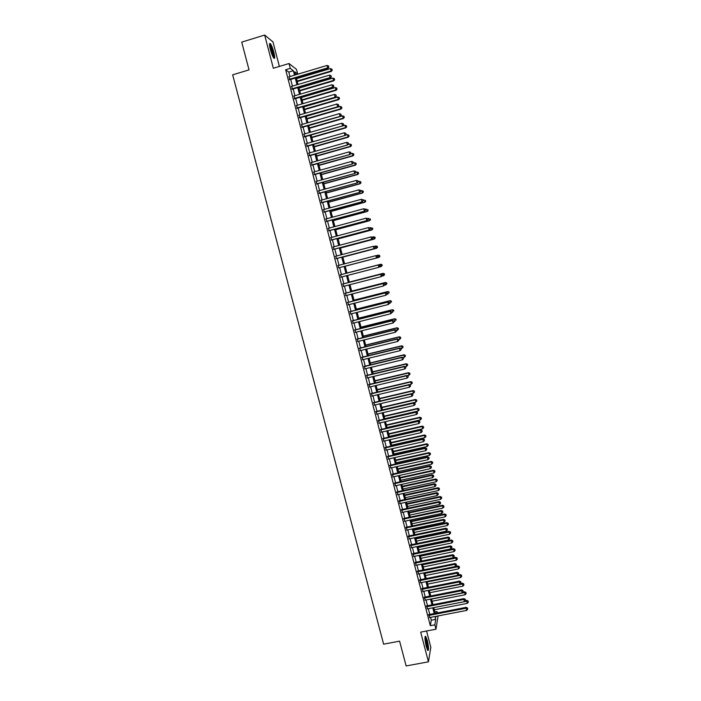 <?xml version="1.0" encoding="UTF-8"?>
<svg xmlns="http://www.w3.org/2000/svg" width="701" height="701" viewBox="0 0 701 701"><rect width="100%" height="100%" fill="white"/><g stroke="black" fill="none" stroke-linecap="round" stroke-linejoin="round"><path stroke-width="1.05" d="M427.286 640.442L425.691 636.315C424.569 636.28 424.753 639.636 426.234 646.392L427.82 650.502C428.942 650.502 428.758 647.146 427.286 640.442M273.837 52.268C272.68 48.062 271.524 45.197 270.358 43.664C269.237 42.831 269.245 44.803 270.384 49.578C271.559 53.802 272.715 56.658 273.863 58.165C274.985 58.989 274.976 57.018 273.837 52.268M434.883 611.938L437.021 611.526L437.38 612.911M279.375 66.437L272.978 41.902L264.654 35.05L241.714 42.121L249.03 69.872L232.653 74.832L383.631 644.175L399.596 641.143L406.133 665.95L428.434 661.823L430.826 647.347L426.558 631.005M289.951 76.54L288.794 72.089L285.657 69.767L290.284 68.374L289.022 63.528L296.479 69.364L297.697 74.043L294.753 71.791L295.55 74.867M295.507 74.692L297.697 74.043M428.986 614.54L429.766 617.537M426.734 605.874L427.514 608.854M424.473 597.191L425.244 600.152M422.212 588.498L422.983 591.442M419.952 579.788L420.714 582.715M417.682 571.061L418.436 573.97M415.413 562.325L416.166 565.216M413.134 553.571L413.879 556.445M410.856 544.8L411.601 547.665M408.569 536.02L409.305 538.867M406.282 527.222L407.018 530.052M403.986 518.407L404.722 521.22M401.691 509.583L402.418 512.378M399.395 500.742L400.113 503.52M397.09 491.883L397.809 494.643M394.786 483.015L395.495 485.749M392.472 474.121L393.182 476.846M390.159 465.219L390.86 467.926M387.837 456.307L388.538 458.997M385.515 447.369L386.207 450.042M383.193 438.423L383.876 441.078M380.862 429.468L381.546 432.105M378.522 420.486L379.206 423.106M376.183 411.496L376.858 414.098M373.843 402.488L374.518 405.073M371.495 393.463L372.161 396.03M369.147 384.428L369.804 386.97M366.789 375.368L367.447 377.9M364.432 366.299L365.081 368.814M362.066 357.212L362.715 359.709M359.701 348.117L360.349 350.588M357.335 339.004L357.966 341.457M354.96 329.864L355.591 332.309M352.577 320.725L353.208 323.143M350.193 311.559L350.815 313.96M347.81 302.376L348.423 304.76M345.418 293.184L346.031 295.55M343.026 283.975L343.63 286.315M340.625 274.748L341.229 277.07M338.215 265.495L338.82 267.817M335.805 256.215L336.41 258.564M333.387 246.918L334 249.293M330.96 237.604L331.591 240.014M328.532 228.272L329.172 230.708M326.105 218.931L326.745 221.393M323.669 209.573L324.318 212.052M321.233 200.188L321.89 202.703M318.789 190.795L319.454 193.336M316.344 181.384L317.01 183.96M313.89 171.964L314.565 174.558M311.437 162.518L312.12 165.147M308.975 153.055L309.667 155.71M306.512 143.582L307.204 146.264M304.041 134.093L304.742 136.8M301.57 124.576L302.28 127.319M299.09 115.052L299.809 117.821M296.611 105.509L297.338 108.304M294.122 95.949L294.858 98.78M291.634 86.372L292.378 89.229M285.657 69.767L430.326 625.713L431.29 620.192L430.563 617.379M429.783 614.383L428.302 608.696M427.531 605.717L426.042 599.995M425.27 597.033L423.781 591.285M423.01 588.341L421.511 582.557M420.749 579.622L419.233 573.812M418.479 570.903L416.955 565.059M416.201 562.158L414.677 556.287M413.932 553.404L412.39 547.499M411.645 544.633L410.103 538.701M409.366 535.853L407.816 529.886M407.079 527.056L405.52 521.053M404.784 518.241L403.215 512.203M402.488 509.408L400.911 503.344M400.192 500.567L398.606 494.468M397.888 491.708L396.293 485.583M395.583 482.84L393.98 476.671M393.27 473.946L391.657 467.751M390.956 465.043L389.335 458.813M388.634 456.123L387.013 449.867M386.312 447.194L384.683 440.903M383.99 438.248L382.343 431.921M381.659 429.284L380.003 422.922M379.32 420.302L377.664 413.905M376.989 411.312L375.315 404.88M374.641 402.295L372.967 395.837M372.301 393.27L370.61 386.777M369.944 384.236L368.253 377.708M367.596 375.175L365.887 368.621M365.239 366.106L363.521 359.517M362.873 357.019L361.146 350.395M360.507 347.915L358.772 341.256M358.132 338.802L356.397 332.108M355.757 329.672L354.014 322.942M353.383 320.523L351.622 313.759M350.999 311.358L349.229 304.558M348.616 302.175L346.837 295.34M346.224 292.983L344.436 286.113M343.823 283.765L342.035 276.869M341.431 274.538L339.626 267.607M339.021 265.285L337.216 258.354M336.611 256.005L334.806 249.083M334.193 246.699L332.397 239.795M331.766 237.385L329.978 230.489M329.347 228.062L327.551 221.174M326.911 218.712L325.124 211.833M324.475 209.345L322.697 202.484M322.039 199.969L320.261 193.117M319.595 190.576L317.816 183.732M317.15 181.165L315.38 174.33M314.696 171.736L312.926 164.919M312.243 162.29L310.473 155.482M309.781 152.827L308.019 146.036M307.318 143.346L305.557 136.564M304.856 133.856L303.095 127.083M302.376 124.34L300.624 117.584M299.905 114.815L298.144 108.068M297.426 105.273L295.673 98.534M294.937 95.713L293.184 88.983M292.448 86.135L290.705 79.423M289.136 76.786L289.89 79.66M438.081 615.925L435.969 629.209L420.679 632.127L428.434 661.823M435.969 629.209L434.83 624.845L435.742 619.342L435.006 616.521M430.326 625.713L434.83 624.845M264.654 35.05L273.337 68.26L289.022 63.528M436.022 616.328L436.153 616.819L436.241 616.284M436.776 613.033L437.021 611.526M296.295 77.75L298.039 84.471M298.784 87.327L300.527 94.057M301.264 96.887L303.016 103.634M303.743 106.429L305.496 113.185M306.214 115.954L307.967 122.728M308.677 125.47L310.438 132.252M311.139 134.96L312.9 141.751M313.601 144.441L315.362 151.241M316.055 153.905L317.825 160.713M318.508 163.342L320.278 170.168M320.953 172.77L322.723 179.614M323.389 182.181L325.168 189.033M325.834 191.583L327.612 198.444M328.261 200.959L330.048 207.829M330.697 210.318L332.476 217.205M333.115 219.667L334.903 226.563M335.542 228.999L337.33 235.904M337.952 238.314L339.748 245.227M340.371 247.611L342.167 254.542M342.771 256.89L344.577 263.83M345.181 266.161L346.977 273.101M347.582 275.423L349.378 282.337M349.983 284.685L351.771 291.563M352.384 293.921L354.154 300.764M354.776 303.147L356.537 309.956M357.168 312.357L358.921 319.13M359.552 321.557L361.295 328.287M361.935 330.732L363.67 337.435M364.31 339.897L366.036 346.566M366.684 349.037L368.402 355.679M369.05 358.167L370.759 364.774M371.416 367.289L373.116 373.852M373.773 376.384L375.473 382.921M376.13 385.471L377.821 391.973M378.487 394.54L380.161 401.007L413.476 393.182L412.898 390.948L379.583 398.773M380.836 403.592L382.501 410.024M383.175 412.626L384.84 419.032M385.515 421.651L387.171 428.013M387.855 430.659L389.502 436.995M390.185 439.65L391.824 445.95M392.516 448.622L394.146 454.896M394.838 457.587L396.459 463.825M397.16 466.533L398.773 472.737M399.482 475.462L401.077 481.631M401.796 484.382L403.382 490.516M404.1 493.276L405.686 499.384M406.405 502.161L407.982 508.234M408.709 511.038L410.278 517.075M411.005 519.888L412.565 525.899M413.301 528.729L414.852 534.705M415.588 537.553L417.13 543.503M417.875 546.368L419.408 552.283M420.153 555.166L421.678 561.045M422.431 563.946L423.956 569.799M424.71 572.708L426.217 578.527M426.979 581.462L428.477 587.254M429.249 590.198L430.738 595.955M431.509 598.926L432.99 604.648M434.322 609.765L467.304 603.368L466.752 601.221L433.77 607.636L435.242 613.322M294.508 75.173L293.351 70.722L290.284 68.374M434.226 613.524L432.754 607.828M431.974 604.849L430.493 599.127M429.722 596.157L428.232 590.4M427.461 587.456L425.963 581.664M425.2 578.737L423.693 572.919M422.931 570.001L421.415 564.156M420.661 561.256L419.137 555.376M418.392 552.493L416.858 546.578M416.114 543.713L414.571 537.772M413.827 534.924L412.276 528.948M411.54 526.118L409.98 520.107M409.253 517.294L407.684 511.257M406.957 508.453L405.388 502.38M404.661 499.603L403.075 493.504M402.365 490.735L400.77 484.601M400.061 481.859L398.457 475.69M397.747 472.965L396.135 466.761M395.434 464.053L393.813 457.814M393.121 455.124L391.491 448.859M390.799 446.178L389.16 439.877M388.477 437.222L386.829 430.896M386.146 428.25L384.49 421.888M383.815 419.268L382.15 412.863M381.475 410.26L379.802 403.829M379.136 401.244L377.453 394.777M376.787 392.209L375.105 385.716M374.439 383.167L372.748 376.63M372.091 374.097L370.382 367.534M369.734 365.019L368.016 358.421M367.377 355.924L365.65 349.291M365.011 346.811L363.276 340.143M362.636 337.689L360.901 330.986M360.27 328.55L358.518 321.812M357.887 319.393L356.134 312.62M355.512 310.219L353.742 303.41M353.129 301.027L351.35 294.192M350.737 291.826L348.949 284.948M348.344 282.599L346.548 275.695M345.943 273.364L344.147 266.433M343.543 264.102L341.738 257.162M341.133 254.814L339.337 247.882M338.714 245.508L336.918 238.585M336.296 236.184L334.5 229.28M333.869 226.844L332.081 219.948M331.442 217.485L329.654 210.607M329.014 208.109L327.227 201.24M326.578 198.725L324.791 191.864M324.134 189.323L322.355 182.47M321.689 179.903L319.91 173.059M319.235 170.466L317.465 163.64M316.782 161.011L315.021 154.194M314.328 151.539L312.558 144.739M311.866 142.049L310.105 135.258M309.395 132.55L307.643 125.768M306.924 123.026L305.172 116.261M304.453 113.492L302.701 106.736M301.973 103.941L300.221 97.194M299.493 94.363L297.741 87.634M297.005 84.777L295.261 78.065M288.794 72.089L293.351 70.722M431.29 620.192L435.742 619.342M289.495 79.783L328.042 68.269L327.621 67.874L289.373 79.301M328.769 66.91L328.524 65.938L328.769 66.91L327.621 67.874L326.999 65.456L288.751 76.9M328.042 68.269L328.935 67.068M328.524 65.938L326.999 65.456M297.277 81.526L331.363 71.379L330.355 68.619L296.549 78.705M297.163 81.062L330.96 70.994L332.248 70.196L331.845 69.092L332.081 70.047M330.355 68.619L331.845 69.092M332.248 70.196L331.363 71.379M269.517 44.61L269.578 44.636C270.595 45.495 271.699 48.054 272.891 52.312L273.451 57.613M273.004 56.834L272.33 52.365L269.578 45.521M273.916 58.218L273.11 52.479C271.962 48.308 270.805 45.451 269.648 43.935L269.561 43.848M424.964 637.262C426.129 638.839 427.005 642.151 427.584 647.207L427.373 649.774M427.014 648.907L427.032 647.023C426.646 643.246 425.945 640.302 424.946 638.19M427.724 650.379L427.803 647.75C427.26 642.677 426.348 638.953 425.06 636.569M291.984 89.342L330.513 77.916L330.092 77.539L291.87 88.887M331.24 76.575L330.995 75.603L331.24 76.575L330.092 77.539L329.479 75.13L291.239 86.495M330.513 77.916L331.407 76.724M330.995 75.603L329.479 75.13M294.464 98.894L332.984 87.537L332.572 87.196L294.359 98.455M333.72 86.214L333.466 85.25L333.72 86.214L332.572 87.196L331.95 84.777L293.737 96.063M332.984 87.537L333.878 86.354M333.466 85.25L331.95 84.777M296.944 108.418L335.446 97.15L296.838 108.015M336.182 95.844L335.937 94.889L336.182 95.844L335.034 96.826L334.421 94.416L296.216 105.623M335.446 97.15L336.34 95.976M335.937 94.889L334.421 94.416M299.423 117.934L337.9 106.736L299.318 117.549M338.644 105.457L338.399 104.502L338.644 105.457L337.505 106.438L336.883 104.037L298.705 115.166M337.9 106.736L338.802 105.579M338.399 104.502L336.883 104.037M299.713 90.911L333.79 80.825L332.782 78.1L298.994 88.124M299.599 90.473L333.387 80.475L334.666 79.66L334.272 78.573L334.508 79.52M332.782 78.1L334.272 78.573M334.666 79.66L333.79 80.825M302.149 100.278L336.208 90.263L335.201 87.564L301.43 97.518M302.035 99.866L335.805 89.93L337.085 89.106L336.69 88.028L336.927 88.974M335.201 87.564L336.69 88.028M337.085 89.106L336.208 90.263M304.567 109.636L338.618 99.682L337.619 97.018L303.857 106.894M304.471 109.242L338.224 99.376L339.503 98.543L339.109 97.474L339.345 98.412M337.619 97.018L339.109 97.474M339.503 98.543L338.618 99.682M306.994 118.968L341.028 109.093L340.038 106.447L306.293 116.261M306.898 118.6L340.642 108.804L341.913 107.954L341.518 106.894L341.764 107.84M340.038 106.447L341.518 106.894M341.913 107.954L341.028 109.093M301.894 127.433L340.353 116.313L301.798 127.074M341.107 115.052L340.861 114.097L341.107 115.052L339.967 116.042L339.345 113.641L301.176 124.69M340.353 116.313L341.256 115.166M340.861 114.097L339.345 113.641M309.413 128.292L343.429 118.478L342.447 115.858L308.712 125.61M309.325 127.941L343.052 118.215L344.322 117.356L343.928 116.305L344.165 117.242M342.447 115.858L343.928 116.305M344.322 117.356L343.429 118.478M304.357 136.914L342.807 125.873L304.269 136.572M343.56 124.629L343.315 123.674L343.56 124.629L342.421 125.619L341.808 123.227L303.656 134.198M342.807 125.873L343.709 124.734M343.315 123.674L341.808 123.227M306.819 146.378L345.251 135.416L306.74 146.062M346.005 134.198L345.759 133.243L346.005 134.198L344.874 135.188L344.261 132.796L306.118 143.696M345.251 135.416L346.163 134.285M345.759 133.243L344.261 132.796M309.272 155.824L347.696 144.941L309.202 155.534M348.45 143.74L348.204 142.785L348.45 143.74L347.319 144.73L346.706 142.347L308.589 153.168M347.696 144.941L348.599 143.819M348.204 142.785L346.706 142.347M311.726 165.252L350.132 154.448L311.665 164.989M350.894 153.265L350.649 152.31L350.894 153.265L349.764 154.264L349.151 151.88L311.042 162.623M350.132 154.448L351.043 153.344M350.649 152.31L349.151 151.88M314.179 174.663L352.559 163.938L314.118 174.426M353.33 162.781L353.085 161.826L353.33 162.781L352.2 163.78L351.595 161.405L313.505 172.069M352.559 163.938L353.47 162.842M353.085 161.826L351.595 161.405M311.822 137.598L345.83 127.854L344.857 125.26L342.833 125.838M311.743 137.273L345.462 127.608L346.723 126.732L346.329 125.698L346.574 126.636M344.857 125.26L346.329 125.698M346.723 126.732L345.83 127.854M314.232 146.886L348.222 137.203L347.258 134.645L345.462 135.153M314.153 146.579L347.862 136.984L349.116 136.099L348.73 135.074L348.975 136.012M347.258 134.645L348.73 135.074M349.116 136.099L348.222 137.203M316.642 156.157L350.614 146.544L349.659 144.012L348.082 144.459M316.572 155.876L350.255 146.351L351.508 145.449L351.131 144.441L351.367 145.37M349.659 144.012L351.131 144.441M351.508 145.449L350.614 146.544M319.043 165.41L353.006 155.867L352.051 153.361L350.71 153.738M318.973 165.156L352.647 155.692L353.9 154.79L353.523 153.782L353.76 154.719M352.051 153.361L353.523 153.782M353.9 154.79L353.006 155.867M321.444 174.654L355.389 165.182L354.443 162.693L353.339 163M321.382 174.426L355.039 165.024L356.283 164.104L355.906 163.114L356.143 164.043M354.443 162.693L355.906 163.114M356.283 164.104L355.389 165.182M316.624 184.065L354.986 173.41L316.563 183.846M355.766 172.271L355.521 171.324L355.766 172.271L354.636 173.278L354.031 170.904L315.949 181.498M354.986 173.41L355.906 172.323M355.521 171.324L354.031 170.904M323.836 183.881L357.764 174.47L356.827 172.017L355.889 172.271M323.783 183.671L357.422 174.339L358.667 173.41L358.29 172.42L358.526 173.357M356.827 172.017L358.29 172.42M358.667 173.41L357.764 174.47M319.06 193.45L357.414 182.873L319.016 193.257M358.193 181.752L357.948 180.805L358.193 181.752L357.063 182.759L356.459 180.394L318.403 190.9M357.414 182.873L358.334 181.796M357.948 180.805L356.459 180.394M326.219 193.09L360.139 183.75L359.21 181.314L358.272 181.577M326.175 192.906L359.806 183.636L361.041 182.689L360.673 181.717L360.91 182.646M359.21 181.314L360.673 181.717M361.041 182.689L360.139 183.75M321.496 202.808L359.832 192.311L321.452 202.642M360.612 191.215L360.375 190.269L360.612 191.215L359.49 192.223L358.886 189.857L320.848 200.293M359.832 192.311L360.752 191.25M360.375 190.269L358.886 189.857M328.611 202.282L362.513 193.003L361.593 190.602L360.656 190.856M328.567 202.125L362.18 192.924L363.416 191.96L363.048 191.005L363.284 191.925M361.593 190.602L363.048 191.005M363.416 191.96L362.513 193.003M323.932 212.158L362.251 201.739L323.888 212.017M363.039 200.652L361.918 201.669L361.313 199.312L362.925 199.741L363.171 200.688L362.925 199.741M323.284 209.678L361.313 199.312L362.794 199.715M362.251 201.739L363.171 200.688M330.986 211.465L364.879 202.247L363.968 199.873L363.03 200.127M330.951 211.325L364.555 202.186L365.782 201.222L365.423 200.267L365.659 201.196M365.782 201.222L364.879 202.247M326.359 221.498L364.66 211.141L326.324 221.376M365.449 210.081L364.336 211.106L363.731 208.749L365.344 209.161L365.449 210.081L365.344 209.161M325.72 219.036L363.731 208.749L365.212 209.143M364.66 211.141L365.58 210.098M333.369 220.622L367.245 211.483L366.334 209.126L365.396 209.38M333.334 220.508L366.93 211.439L368.148 210.458L367.788 209.511L368.025 210.44M368.148 210.458L367.245 211.483M328.778 230.813L367.07 220.535L328.751 230.717M367.859 219.501L366.746 220.517L366.141 218.169L367.753 218.563L367.859 219.501L367.753 218.563M328.147 228.377L366.141 218.169L367.622 218.554M367.07 220.535L367.99 219.509M335.735 229.77L369.602 220.692L368.7 218.361L367.762 218.616M335.718 229.683L369.296 220.675L370.514 219.676L370.154 218.747L370.391 219.667M370.514 219.676L369.602 220.692M331.196 240.11L369.471 229.91L331.179 240.04M370.268 228.894L369.155 229.919L368.551 227.571L370.154 227.956L370.268 228.894L370.154 227.956M330.574 237.709L368.551 227.571L370.032 227.956M369.471 229.91L370.4 228.894M333.615 249.398L371.872 239.278L333.606 249.346M372.669 238.27L371.556 239.295L370.96 236.956L372.555 237.324L372.669 238.27L372.555 237.324M332.993 247.024L370.96 236.956L372.433 237.332M371.872 239.278L372.801 238.261M336.024 258.669L374.264 248.618L336.016 258.634M375.07 247.637L373.957 248.662L373.361 246.323L374.956 246.682L375.07 247.637L374.956 246.682M335.411 256.312L373.361 246.323L374.833 246.699M374.264 248.618L375.193 247.619M377.471 256.978L376.358 258.012L338.434 267.913L376.656 257.942L375.762 255.681L377.348 256.023L377.471 256.978L377.348 256.023M337.829 265.6L375.762 255.681L377.226 256.049M376.656 257.942L377.585 256.952M379.977 266.275L379.732 265.346L379.977 266.275L378.75 267.353L340.844 277.175M379.854 266.31L378.75 267.353L378.444 264.925L340.239 274.853M340.239 274.862L378.154 265.013L379.618 265.381M379.732 265.346L378.444 264.925M382.36 275.581L382.115 274.652L382.36 275.581L381.142 276.667L343.245 286.42M382.247 275.624L381.142 276.667L380.827 274.231L342.631 284.071M342.64 284.107L380.538 274.336L382.001 274.696M382.115 274.652L380.827 274.231M384.735 284.869L384.498 283.94L384.735 284.869L383.526 285.964L345.646 295.647M384.63 284.921L383.526 285.964L383.21 283.511L345.032 293.281M345.041 293.342L382.93 283.642L384.385 283.993M384.498 283.94L383.21 283.511M387.11 294.14L386.873 293.22L387.11 294.14L385.9 295.252L348.038 304.856M387.005 294.21L385.9 295.252L385.585 292.781L347.424 302.481M347.442 302.56L385.305 292.93L386.768 293.281M386.873 293.22L385.585 292.781M389.484 303.402L389.248 302.473L389.484 303.402L388.275 304.523L350.43 314.057M389.379 303.472L388.275 304.523L387.96 302.026L349.808 311.656M349.834 311.761L387.688 302.21L389.143 302.543M389.248 302.473L387.96 302.026M391.85 312.637L391.614 311.717L391.85 312.637L390.65 313.776L352.822 323.24M391.745 312.725L390.65 313.776L390.326 311.262L352.191 320.821M352.226 320.944L390.054 311.463L391.509 311.796M391.614 311.717L390.326 311.262M394.216 321.864L393.98 320.944L394.216 321.864L393.016 323.012L355.205 332.397M394.111 321.952L393.016 323.012L392.683 320.48L354.575 329.961M354.61 330.11L392.429 320.707L393.874 321.032M393.98 320.944L392.683 320.48M356.993 339.266L394.794 329.934L395.382 332.23L357.58 341.553M356.949 339.091L395.049 329.689L396.24 330.25L396.477 331.17L396.24 330.25M396.337 330.153L395.049 329.689M395.382 332.23L396.477 331.17M359.368 348.406L397.152 339.144L397.739 341.44L359.964 350.684M359.315 348.213L397.397 338.872L398.597 339.459L398.834 340.379L398.597 339.459M398.694 339.354L397.397 338.872M397.739 341.44L398.834 340.379M361.742 357.528L399.509 348.336L400.096 350.631L362.329 359.806M361.681 357.308L399.754 348.046L400.954 348.642L401.191 349.562L400.954 348.642M403.049 347.275L402.909 346.268L403.049 347.275L401.98 348.327L399.754 348.046M400.096 350.631L401.191 349.562M364.108 366.632L401.866 357.51L402.453 359.806L364.695 368.901M364.047 366.395L402.094 357.203L403.303 357.817L403.539 358.737L403.303 357.817M403.39 357.694L402.094 357.203M402.453 359.806L403.539 358.737M366.474 375.718L404.214 366.676L404.792 368.963L367.061 377.988M366.404 375.464L404.442 366.343L405.651 366.974L405.879 367.885L405.651 366.974M405.739 366.842L404.442 366.343M404.792 368.963L405.879 367.885M368.831 384.796L406.554 375.815L407.141 378.102L369.418 387.066M368.761 384.516L406.782 375.464L407.991 376.113L408.227 377.024L407.991 376.113M408.078 375.973L406.782 375.464M407.141 378.102L408.227 377.024M371.188 393.857L408.893 384.945L409.48 387.232L371.775 396.118M371.109 393.55L409.112 384.577L410.33 385.243L410.558 386.155L410.33 385.243M410.409 385.086L409.112 384.577M409.48 387.232L410.558 386.155M338.11 238.91L371.959 229.893L371.066 227.588L369.935 227.886M338.092 238.831L371.653 229.893L372.871 228.885L372.511 227.965L372.748 228.885M372.871 228.885L371.959 229.893M340.476 248.023L374.308 239.067L373.423 236.798L372.029 237.166M340.458 247.97L374.01 239.094L375.219 238.077L374.869 237.166L375.096 238.086M374.869 237.166L373.423 236.798L374.982 237.157M375.219 238.077L374.308 239.067M342.833 257.127L376.656 248.233L375.771 245.99L374.124 246.419M342.824 257.092L376.367 248.285L377.567 247.251L377.217 246.358L377.453 247.269M377.217 246.358L375.771 245.99L377.331 246.34M377.567 247.251L376.656 248.233M379.802 256.443L379.565 255.523L379.802 256.443L378.715 257.451L345.19 266.205L378.996 257.39L378.128 255.164L376.218 255.663M379.565 255.523L378.128 255.164L379.679 255.497M379.916 256.417L378.996 257.39M379.197 267.09L381.055 266.608L380.757 264.242L346.96 273.013M381.905 264.68L382.141 265.591L382.019 264.645L380.468 264.321L346.96 273.022M382.255 265.556L381.055 266.608L382.141 265.591M380.757 264.242L382.019 264.645M381.8 276.168L383.394 275.756L383.088 273.364L349.308 282.074M384.244 273.819L384.481 274.731L384.358 273.776L382.816 273.469L349.317 282.109M384.586 274.687L383.675 275.642L384.481 274.731M383.088 273.364L384.358 273.776M384.393 285.219L385.734 284.878L385.419 282.468L351.657 291.117M386.584 282.941L386.812 283.852L386.689 282.889L385.147 282.599L351.665 291.169M386.926 283.8L385.734 284.878L386.812 283.852M385.419 282.468L386.689 282.889M386.996 294.262L388.065 293.991L387.749 291.563L353.996 300.142M388.915 292.054L389.151 292.957L389.02 291.993L387.487 291.712L354.014 300.221M387.749 291.563L389.02 291.993M389.467 303.314L390.396 303.077L390.071 300.641L356.336 309.159M391.246 301.141L391.473 302.052L391.342 301.071L389.817 300.808L356.362 309.255M390.071 300.641L391.342 301.071M391.789 312.392L392.718 312.164L392.394 309.702L358.667 318.158M393.568 310.219L393.796 311.13L393.664 310.14L392.139 309.895L358.702 318.28M392.394 309.702L393.664 310.14M394.111 321.452L395.04 321.224L394.716 318.745L360.997 327.139M395.881 319.279L396.118 320.191L395.986 319.2L394.461 318.964L361.033 327.279M394.716 318.745L395.986 319.2M396.424 330.504L397.362 330.276L397.029 327.779L363.328 336.112M398.203 328.331L398.431 329.233L398.299 328.234L396.784 328.015L363.372 336.27M398.431 329.233L397.362 330.276M397.029 327.779L398.299 328.234M398.746 339.529L399.675 339.302L399.333 336.795L365.65 345.058M400.516 337.356L400.744 338.259L400.604 337.26L399.097 337.05L365.694 345.243M400.744 338.259L399.675 339.302M399.333 336.795L400.604 337.26M401.98 348.327L401.638 345.795L367.964 353.996M402.821 346.373L401.41 346.066L368.025 354.207M401.638 345.795L402.909 346.268M403.154 357.598L404.293 357.326L403.942 354.776L370.286 362.925M405.125 355.381L405.353 356.274L405.213 355.258L403.715 355.074L370.338 363.153M405.353 356.274L404.293 357.326M403.942 354.776L405.213 355.258M405.222 366.641L406.589 366.316L406.238 363.749L372.59 371.828M407.421 364.362L407.658 365.265L407.509 364.24L406.019 364.064L372.66 372.082M407.658 365.265L406.589 366.316M406.238 363.749L407.509 364.24M407.29 375.666L408.885 375.28L408.525 372.704L374.904 380.722M409.717 373.335L409.954 374.229L409.805 373.195L408.315 373.046L374.974 380.993M409.954 374.229L408.885 375.28M408.525 372.704L409.805 373.195M409.358 384.674L411.18 384.244L410.821 381.642L377.199 389.598M412.013 382.29L412.241 383.184L412.1 382.141L410.611 382.001L377.278 389.896M412.241 383.184L411.18 384.244M410.821 381.642L412.1 382.141M373.545 402.9L411.233 394.067L411.811 396.337L374.132 405.16M373.458 402.576L411.443 393.664L411.233 394.067L412.661 394.348L412.898 395.259L412.661 394.348M412.749 394.19L411.443 393.664M411.811 396.337L412.898 395.259M375.894 411.934L413.564 403.163L414.151 405.432L376.481 414.186M375.797 411.583L413.774 402.742L413.564 403.163L414.992 403.443L415.22 404.354L414.992 403.443M415.071 403.277L413.774 402.742M414.151 405.432L415.22 404.354M378.233 420.942L415.895 412.249L416.473 414.519L378.82 423.194M378.137 420.574L416.096 411.811L415.895 412.249L417.314 412.521L417.551 413.424L417.314 412.521M417.393 412.346L416.096 411.811M416.473 414.519L417.551 413.424M380.573 429.941L418.217 421.319L418.795 423.579L381.16 432.193M380.477 429.555L418.409 420.854L418.217 421.319L419.636 421.581L419.873 422.493L419.636 421.581M419.715 421.397L418.409 420.854M418.795 423.579L419.873 422.493M382.912 438.922L420.539 430.37L421.117 432.631L383.5 441.166M382.807 438.511L420.723 429.888L420.539 430.37L421.958 430.633L422.186 431.536L421.958 430.633M422.028 430.44L420.723 429.888M421.117 432.631L422.186 431.536M385.243 447.895L422.852 439.404L423.43 441.665L385.83 450.13M385.129 447.457L423.036 438.905L422.852 439.404L424.271 439.658L424.499 440.561L424.271 439.658M424.342 439.457L423.036 438.905M423.43 441.665L424.499 440.561M387.574 456.842L425.165 448.43L425.744 450.682L388.152 459.085M387.451 456.395L425.341 447.904L425.165 448.43L426.585 448.675L426.813 449.578L426.585 448.675M426.655 448.465L425.341 447.904M425.744 450.682L426.813 449.578M389.896 465.779L427.479 457.429L428.048 459.681L390.475 468.014M389.774 465.306L427.645 456.886L427.479 457.429L428.889 457.683L429.117 458.577L428.889 457.683M428.951 457.464L427.645 456.886M428.048 459.681L429.117 458.577M392.218 474.708L429.783 466.419L430.353 468.671L392.797 476.934M392.087 474.209L429.95 465.858L429.783 466.419L431.194 466.664L431.422 467.567L431.194 466.664M431.255 466.437L429.95 465.858M430.353 468.671L431.422 467.567M394.532 483.611L432.079 475.401L432.657 477.644L395.11 485.837M394.4 483.094L432.245 474.814L432.079 475.401L433.49 475.637L433.717 476.531L433.49 475.637M433.551 475.401L432.245 474.814M432.657 477.644L433.717 476.531M414.3 391.228L414.528 392.122L414.379 391.079L413.108 390.571L379.504 398.466M414.528 392.122L413.476 393.182M413.108 390.571L414.379 391.079M382.457 409.866L415.754 402.111L415.386 399.474L381.8 407.316M416.587 400.157L416.815 401.051L416.666 399.991L415.185 399.877L381.887 407.649M416.815 401.051L415.754 402.111M415.386 399.474L416.666 399.991M384.753 418.716L418.041 411.023L417.665 408.376L384.087 416.149M418.865 409.069L419.093 409.954L418.944 408.893L417.472 408.797L384.183 416.499M419.093 409.954L418.041 411.023M417.665 408.376L418.944 408.893M387.048 427.549L420.32 419.917L419.934 417.253L386.382 424.964M421.143 417.962L421.371 418.847L421.222 417.787L419.75 417.7L386.479 425.341M421.371 418.847L420.32 419.917M419.934 417.253L421.222 417.787M389.335 436.373L422.598 428.802L422.204 426.12L388.661 433.77M423.422 426.839L423.649 427.733L423.492 426.655L422.028 426.585L388.766 434.164M423.649 427.733L422.598 428.802M422.204 426.12L423.492 426.655M391.622 445.179L424.867 437.669L424.473 434.97L390.939 442.559M425.691 435.707L425.91 436.592L425.761 435.514L424.298 435.452L391.053 442.979M425.91 436.592L424.867 437.669M424.473 434.97L425.761 435.514M393.901 453.968L427.128 446.519L426.734 443.803L393.217 451.339M427.952 444.557L428.18 445.442L428.022 444.355L426.567 444.311L393.331 451.777M428.18 445.442L427.128 446.519M426.734 443.803L428.022 444.355M396.179 462.748L429.398 455.361L428.994 452.627L395.495 460.101M430.212 453.398L430.44 454.274L430.283 453.188L428.828 453.153L395.609 460.557M430.44 454.274L429.398 455.361M428.994 452.627L430.283 453.188M398.457 471.51L431.658 464.176L431.246 461.433L397.765 468.846M432.473 462.213L432.701 463.098L432.535 461.994L431.089 461.977L397.888 469.32M432.701 463.098L431.658 464.176M431.246 461.433L432.535 461.994M400.727 480.264L433.91 472.991L433.498 470.222L400.026 477.574M434.725 471.019L434.953 471.904L434.786 470.8L433.349 470.792L400.157 478.073M434.953 471.904L433.91 472.991M433.498 470.222L434.786 470.8M396.845 492.505L434.375 484.356L434.953 486.599L397.423 494.722M396.705 491.962L434.532 483.751L434.375 484.356L435.785 484.593L436.013 485.486L435.785 484.593M435.847 484.347L434.532 483.751M434.953 486.599L436.013 485.486M402.987 488.991L436.162 481.78L435.75 479.002L402.286 486.292M436.977 479.817L437.205 480.693L437.038 479.58L435.601 479.58L402.427 486.809M437.205 480.693L436.162 481.78M435.75 479.002L437.038 479.58M399.158 501.381L436.67 493.302L437.24 495.537L399.736 503.598M399.009 500.821L436.819 492.68L436.67 493.302L438.072 493.53L438.3 494.424L438.072 493.53M438.134 493.276L436.819 492.68M437.24 495.537L438.3 494.424M401.463 510.24L438.957 502.231L439.536 504.466L402.041 512.457M401.314 509.662L439.106 501.583L438.957 502.231L440.359 502.459L440.587 503.344L440.359 502.459M440.412 502.196L439.106 501.583M439.536 504.466L440.587 503.344M403.767 519.091L441.244 511.152L441.814 513.377L404.337 521.299M403.61 518.486L441.385 510.477L441.244 511.152L442.646 511.362L442.874 512.256L442.646 511.362M442.699 511.099L441.385 510.477M441.814 513.377L442.874 512.256M406.063 527.923L443.523 520.046L444.092 522.271L406.633 530.131M405.897 527.301L443.663 519.362L443.523 520.046L444.925 520.256L445.153 521.15L444.925 520.256M444.977 519.984L443.663 519.362M444.092 522.271L445.153 521.15M408.35 536.738L445.801 528.931L446.371 531.156L408.928 538.946M408.184 536.099L445.932 528.221L445.801 528.931L447.194 529.141L447.422 530.026L447.194 529.141M447.247 528.852L445.932 528.221M446.371 531.156L447.422 530.026M410.646 545.544L448.079 537.807L448.649 540.015L411.215 547.744M410.471 544.879L448.202 537.071L448.079 537.807L449.464 538L449.692 538.885L449.464 538M449.516 537.711L448.202 537.071M448.649 540.015L449.692 538.885M412.933 554.333L450.349 546.657L450.918 548.865L413.502 556.524M412.749 553.65L450.463 545.904L450.349 546.657L451.733 546.85L451.961 547.735L451.733 546.85M451.777 546.552L450.463 545.904M450.918 548.865L451.961 547.735M415.211 563.105L452.609 555.499L453.179 557.707L415.781 565.295M415.027 562.404L452.723 554.728L452.609 555.499L453.994 555.691L454.222 556.568L453.994 555.691M454.038 555.376L452.723 554.728M453.179 557.707L454.222 556.568M417.489 571.867L454.879 564.323L455.44 566.522L418.059 574.049M417.297 571.14L454.984 563.534L454.879 564.323L456.255 564.507L456.482 565.392L456.255 564.507M456.298 564.191L454.984 563.534M455.44 566.522L456.482 565.392M419.768 580.612L457.131 573.129L457.7 575.328L420.328 582.794M419.566 579.858L457.236 572.323L457.131 573.129L458.515 573.313L458.743 574.189L458.515 573.313M458.55 572.989L457.236 572.323M457.7 575.328L458.743 574.189M405.248 497.71L438.414 490.56L437.994 487.765L404.547 494.994M439.22 488.588L439.448 489.464L439.282 488.352L437.853 488.369L404.687 495.537M439.448 489.464L438.414 490.56M437.994 487.765L439.282 488.352M407.509 506.42L440.657 499.322L440.237 496.51L406.799 503.686M441.464 497.351L441.691 498.227L441.525 497.105L440.097 497.132L406.948 504.247M441.691 498.227L440.657 499.322M440.237 496.51L441.525 497.105M409.761 515.112L442.892 508.076L442.471 505.246L409.051 512.361M443.707 506.104L443.935 506.972L443.759 505.842L442.34 505.885L409.2 512.939M443.935 506.972L442.892 508.076M442.471 505.246L443.759 505.842M412.013 523.787L445.135 516.812L444.706 513.964L411.294 521.018M445.941 514.832L446.169 515.708L445.994 514.569L444.574 514.622L411.452 521.623M446.169 515.708L445.135 516.812M444.706 513.964L445.994 514.569M414.265 532.445L447.369 525.531L446.931 522.666L413.537 529.667M448.176 523.551L448.395 524.427L448.219 523.279L446.809 523.349L413.704 530.28M448.395 524.427L447.369 525.531M446.931 522.666L448.219 523.279M416.508 541.093L449.595 534.232L449.157 531.358L415.781 538.298M450.401 532.261L450.629 533.128L450.445 531.98L449.043 532.059L415.947 538.938M450.629 533.128L449.595 534.232M449.157 531.358L450.445 531.98M418.742 549.733L451.821 542.924L451.383 540.033L418.015 546.911M452.627 540.953L452.846 541.82L452.671 540.664L451.269 540.751L418.19 547.569M452.846 541.82L451.821 542.924M451.383 540.033L452.671 540.664M420.986 558.346L454.046 551.599L453.6 548.69L420.25 555.516M454.844 549.628L455.072 550.495L454.888 549.33L453.486 549.435L420.425 556.2M455.072 550.495L454.046 551.599M453.6 548.69L454.888 549.33M423.211 566.951L456.263 560.265L455.808 557.339L422.475 564.103M457.061 558.285L457.289 559.153L457.105 557.978L455.711 558.101L422.659 564.804M457.289 559.153L456.263 560.265M455.808 557.339L457.105 557.978M425.446 575.547L458.48 568.914L458.025 565.97L455.475 566.487M459.278 566.934L459.497 567.801L459.313 566.618L457.928 566.75L424.885 573.4M459.497 567.801L458.48 568.914M458.025 565.97L459.313 566.618M422.037 589.339L459.392 581.926L459.952 584.126L422.598 591.513M421.836 588.568L459.479 581.094L459.392 581.926L460.767 582.102L460.986 582.978L460.767 582.102M460.802 581.769L459.479 581.094M459.952 584.126L460.986 582.978M427.671 584.126L460.688 577.545L460.224 574.592L457.963 575.039M461.486 575.565L461.705 576.432L461.521 575.249L460.136 575.39L427.111 581.979M461.705 576.432L460.688 577.545M460.224 574.592L461.521 575.249M424.298 598.049L461.635 590.706L462.204 592.897L424.867 600.231M424.096 597.261L461.731 589.856L461.635 590.706L463.01 590.882L463.238 591.758L463.01 590.882M463.046 590.54L461.731 589.856M462.204 592.897L463.238 591.758M429.888 592.687L462.897 586.167L462.432 583.197L460.434 583.591M463.694 584.187L463.913 585.046L463.729 583.854L462.345 584.012L429.336 590.549M463.913 585.046L462.897 586.167M462.432 583.197L463.729 583.854M426.567 606.751L463.887 599.469L464.448 601.66L427.128 608.924M426.357 605.944L463.966 598.601L463.887 599.469L465.262 599.635L465.482 600.512L465.262 599.635M465.289 599.285L463.966 598.601M464.448 601.66L465.482 600.512M432.105 601.23L465.096 594.772L464.632 591.784L462.905 592.126M465.893 592.792L466.121 593.651L465.928 592.45L464.553 592.625L431.553 599.101M466.121 593.651L465.096 594.772M464.632 591.784L465.928 592.45M428.819 615.434L466.13 608.223L466.691 610.413L429.389 617.607M428.609 614.611L466.209 607.338L466.13 608.223L467.497 608.38L467.725 609.257L467.497 608.38M467.532 608.03L466.209 607.338M466.691 610.413L467.725 609.257M468.093 601.379L468.312 602.238L468.128 601.037L466.752 601.221L466.831 600.363L465.368 600.643M468.312 602.238L467.304 603.368M466.831 600.363L468.128 601.037"/></g></svg>

